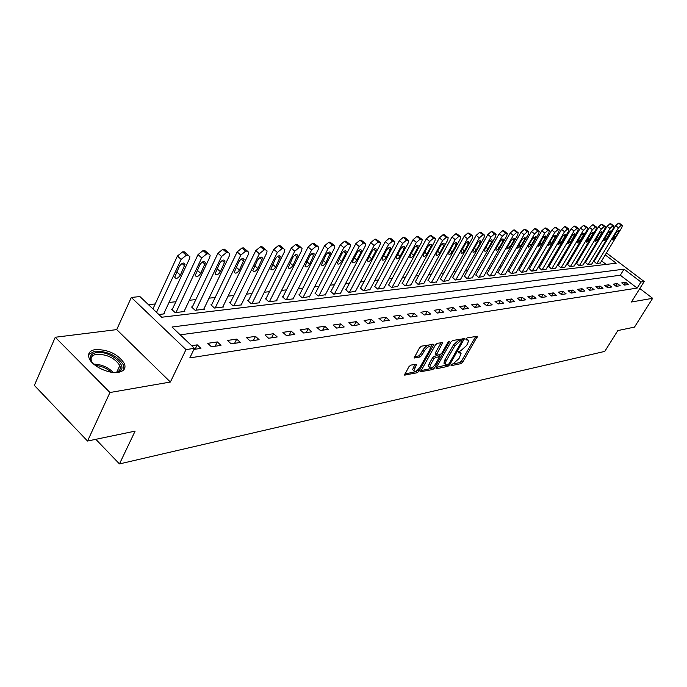 <?xml version="1.0" encoding="UTF-8"?>
<svg xmlns="http://www.w3.org/2000/svg" width="687" height="687" viewBox="0 0 687 687"><rect width="100%" height="100%" fill="white"/><g stroke="black" fill="none" stroke-linecap="round" stroke-linejoin="round"><path stroke-width="1.03" d="M450.99 364.866L451.093 365.699L461.071 363.612L462.789 362.058L477.413 336.252L467.126 337.867L465.898 338.966L465.992 339.833L468.586 340.22L467.71 343.5L466.499 345.595L460.925 350.619L458.409 351.976L458.512 352.817L461.14 353.187L459.071 358.468L453.514 363.492L450.99 364.866M118.387 372.337C124.046 371.178 126.065 368.292 124.441 363.672C118.241 354.269 108.589 349.554 95.493 349.528C89.499 350.602 87.412 353.599 89.233 358.494C92.281 366.265 108.975 374.175 118.387 372.337M410.749 365.106L408.885 366.772L404.514 375.068L417.207 372.766L419.036 371.135L433.952 344.204L421.38 346.171L419.517 347.837L414.227 357.798L419.946 357.034L421.792 355.385L424.274 350.988C427.013 347.167 429.074 345.913 430.466 347.218L429.744 349.966L420.092 367.03C417.344 370.851 415.274 372.105 413.9 370.791L416.477 364.308L410.749 365.106M87.541 441.037L34.35 385.416L55.261 337.257L109.946 392.517L87.541 441.037L135.107 431.127L119.461 463.923L604.783 351.392L617.819 330.576L634.487 327.106L652.65 298.313L631.396 302.005L644.183 281.533L640.962 282.013L637.175 288.085L189.818 357.893L194.438 348.335L185.988 349.597L131.32 297.437L139.933 296.578L161.694 317.239L616.222 263.215L605.256 254.894M109.946 392.517L170.385 382.032L185.988 349.597M436.331 367.545L436.511 368.739L447.924 366.36L449.676 364.771L464.395 338.631L452.647 340.494L450.861 342.1L436.331 367.545M432.819 369.512L420.547 371.744L435.446 344.917L437.276 343.285L442.772 342.59L436.279 355.102L440.049 354.681L441.844 353.066L448.027 342.229L449.59 341.259L434.605 367.897L432.819 369.512L431.556 368.421L420.891 370.628M652.65 298.313L639.812 288.531M637.175 288.085L620.309 275.221L180.217 334.827M625.711 282.331L621.726 282.907L624.56 285.079L628.528 284.487L625.711 282.331L624.182 284.787M617.364 283.542L613.293 284.143L616.145 286.333L620.206 285.732L617.364 283.542L615.81 286.075M608.828 284.787L604.663 285.397L607.548 287.621L611.696 287.003L608.828 284.787L607.239 287.381M600.103 286.067L595.844 286.685L598.746 288.935L602.997 288.3L600.103 286.067L598.48 288.729M591.172 287.364L586.818 288.008L589.738 290.283L594.092 289.631L591.172 287.364L589.515 290.103M582.035 288.703L577.578 289.356L580.524 291.657L584.972 290.987L582.035 288.703L580.335 291.511M572.683 290.069L568.115 290.73L571.086 293.066L575.646 292.387L572.683 290.069L570.94 292.954M563.108 291.46L558.428 292.147L561.425 294.508L566.088 293.813L563.108 291.46L561.322 294.431M553.293 292.894L548.501 293.598L551.524 295.985L556.307 295.273L553.293 292.894L551.472 295.951M543.245 294.362L538.333 295.075L541.382 297.505L546.277 296.775L543.245 294.362L541.382 297.505M532.94 295.865L527.908 296.604L530.982 299.06L536.006 298.304L532.94 295.865L531.068 299.043M522.386 297.402L517.225 298.158L520.317 300.648L525.469 299.884L522.386 297.402L520.497 300.623M511.557 298.982L506.259 299.755L509.385 302.28L514.666 301.49L511.557 298.982L509.66 302.246M500.454 300.605L495.018 301.395L498.161 303.963L503.588 303.147L500.454 300.605L498.539 303.903M489.05 302.271L483.476 303.087L486.645 305.681L492.21 304.848L489.05 302.271L487.126 305.612M477.353 303.98L471.626 304.813L474.829 307.45L480.539 306.591L477.353 303.98L475.421 307.355M465.339 305.732L459.457 306.591L462.686 309.262L468.551 308.386L465.339 305.732L463.39 309.15M452.999 307.527L446.954 308.411L450.208 311.125L456.245 310.223L452.999 307.527L451.041 310.996M440.315 309.382L434.107 310.292L437.387 313.04L443.587 312.113L440.315 309.382L438.349 312.894M427.288 311.28L420.899 312.216L424.205 315.007L430.577 314.053L427.288 311.28L425.305 314.844M413.883 313.238L407.314 314.199L410.646 317.033L417.207 316.054L413.883 313.238L411.882 316.844M400.092 315.256L393.333 316.235L396.7 319.12L403.441 318.107L400.092 315.256L398.082 318.905M385.896 317.325L378.941 318.339L382.333 321.258L389.28 320.228L385.896 317.325L383.878 321.035M371.289 319.455L364.119 320.503L367.545 323.474L374.698 322.401L371.289 319.455L369.254 323.216M356.235 321.653L348.85 322.727L352.302 325.75L359.67 324.65L356.235 321.653L354.191 325.466M340.726 323.912L333.109 325.028L336.587 328.094L344.196 326.96L340.726 323.912L338.674 327.785M324.736 326.248L316.879 327.398L320.391 330.516L328.231 329.348L324.736 326.248L322.675 330.172M308.24 328.652L300.133 329.837L303.671 333.015L311.761 331.804L308.24 328.652L306.17 332.637M291.219 331.143L282.846 332.362L286.419 335.591L294.775 334.346L291.219 331.143L289.133 335.187M273.641 333.702L265.002 334.964L268.6 338.253L277.222 336.965L273.641 333.702L271.554 337.815M255.487 336.355L246.556 337.661L250.18 341.001L259.102 339.67L255.487 336.355L253.391 340.529M236.714 339.095L227.483 340.443L231.141 343.844L240.364 342.47L236.714 339.095L234.611 343.328M217.315 341.928L207.757 343.32L211.441 346.789L220.982 345.363L217.315 341.928L215.203 346.231M193.923 349.408L200.93 348.361L197.229 344.857L191.63 345.673M588.407 257.462L587.531 257.556M579.588 258.415L578.626 258.518M570.571 259.377L569.514 259.488M561.339 260.373L560.188 260.493M551.901 261.386L550.648 261.515M542.232 262.417L540.884 262.563M532.339 263.482L530.879 263.636M522.206 264.564L520.634 264.735M511.824 265.68L510.132 265.86M501.192 266.822L499.372 267.02M490.286 267.99L488.337 268.205M479.114 269.192L477.027 269.416M467.641 270.42L465.417 270.661M455.876 271.683L453.506 271.94M443.811 272.979L441.269 273.254M431.41 274.311L428.714 274.602M418.684 275.676L415.807 275.985M405.596 277.076L402.548 277.411M392.157 278.518L388.911 278.87M378.331 280.004L374.896 280.373M364.119 281.533L360.469 281.919M349.485 283.104L345.613 283.516M334.423 284.719L330.318 285.157M318.914 286.385L314.569 286.848M302.933 288.093L298.33 288.592M286.462 289.862L281.584 290.386M269.476 291.683L264.306 292.241M251.94 293.564L246.478 294.156M233.846 295.504L228.067 296.131M215.16 297.514L209.037 298.167M195.855 299.584L189.372 300.279M175.881 301.73L169.028 302.46M155.228 303.946L148.461 304.667M606.149 264.418L601.589 260.94M596.651 257.17L596.144 256.783M594.075 261.438L596.505 263.602L600.369 262.958M585.436 262.417L587.874 264.598L591.825 263.945M576.591 263.413L579.055 265.629L583.083 264.959M567.556 264.435L570.03 266.676L574.152 265.989M558.308 265.483L560.798 267.75L565.015 267.054M548.853 266.556L551.343 268.849L555.671 268.136M539.166 267.655L541.674 269.974L546.096 269.235M529.256 268.772L531.781 271.125L536.307 270.369M519.106 269.922L521.639 272.31L526.276 271.528M508.706 271.099L511.257 273.512L516.006 272.722M498.049 272.31L500.608 274.748L505.477 273.933M487.126 273.538L489.702 276.019L494.692 275.186M475.928 274.809L478.521 277.325L483.631 276.466M464.446 276.105L467.048 278.656L472.295 277.771M452.664 277.445L455.275 280.03L460.659 279.12M440.565 278.81L443.192 281.43L448.723 280.494M428.156 280.219L430.792 282.872L436.468 281.91M415.403 281.661L418.057 284.358L423.888 283.37M402.307 283.138L404.969 285.878L410.955 284.856M388.842 284.667L388.301 284.727L391.521 287.441L397.67 286.393M375.008 286.23L374.441 286.299L377.687 289.047L384.016 287.973M360.769 287.844L360.194 287.905L363.466 290.704L369.975 289.588M346.119 289.502L345.527 289.57L348.824 292.404L355.522 291.262M331.048 291.211L330.43 291.279L333.753 294.156L340.658 292.971M315.522 292.963L314.886 293.031L318.236 295.968L325.346 294.74M299.523 294.775L298.871 294.852L302.254 297.823L309.571 296.561M283.035 296.638L282.366 296.715L285.766 299.738L293.744 298.811L293.315 298.433M266.032 298.562L265.345 298.639L268.772 301.722L276.998 300.76L276.552 300.365M248.488 300.554L247.775 300.631L251.236 303.757L259.72 302.769L259.265 302.357M230.385 302.598L229.647 302.684L233.133 305.861L241.893 304.848L241.42 304.418M211.69 304.719L210.926 304.805L214.438 308.042L223.49 306.986L223 306.539M192.369 306.9L191.579 306.995L195.117 310.284L204.468 309.202L203.962 308.729M172.394 309.167L171.578 309.253L175.142 312.611L184.812 311.486L184.288 310.996M163.944 313.332L164.485 313.847L158.817 314.509M95.811 439.311L119.461 463.923M170.385 382.032L116.713 329.614L55.261 337.257M116.713 329.614L131.32 297.437M599.888 250.583L600.67 250.506M640.962 282.013L624.036 269.158L171.999 327.029L194.438 348.335M606.449 252.919L644.183 281.533M600.301 251.124L599.794 250.738M620.309 275.221L624.036 269.158M124.879 367.777L124.158 369.323M197.229 344.857L195.117 349.228M460.367 352.534L458.779 351.469M467.821 339.567L466.233 338.502M451.411 364.308L459.835 362.556L461.552 361.001L475.859 336.278M461.776 340.469L462.823 338.648M436.4 367.416L447.615 364.711M447.993 364.634L449.221 363.526L462.093 340.743L460.419 340.855L454.76 345.939L446.069 361.104L445.21 364.273L446.602 364.926L447.993 364.634M461.922 340.597L460.53 339.533L461.801 340.597M444.755 363.887L443.957 363.2L444.815 360.022L453.489 344.865L459.148 339.782L460.53 339.533M441.191 342.573L435.275 352.998L435.275 354.243M440.307 354.595L439.13 356.665M433.48 366.575L434.605 367.897M430.423 364.866L429.71 367.511C431.05 368.747 433.059 367.511 435.73 363.792L439.362 356.888L435.601 357.317L433.798 358.94L430.423 364.866L429.152 363.775L428.439 366.42L429.16 367.038M439.105 356.656L437.645 355.574L438.916 356.665M429.152 363.775L432.518 357.841L434.321 356.227L437.645 355.574M431.556 368.421L433.342 366.815M413.385 370.345L412.621 369.675L414.862 364.29M429.693 346.557L429.169 346.111C427.778 344.797 425.717 346.059 422.977 349.872L424.274 350.988M414.536 356.708L418.658 355.918L420.504 354.269L422.977 349.872M404.849 373.96L415.936 371.658L417.894 369.778M430.509 347.459L432.363 344.178M596.848 263.559L618.472 227.809L621.323 225.224L622.405 225.362L621.812 227.569L600.24 263.164M593.954 261.644L615.646 225.705L618.489 223.12L622.173 225.19M616.359 232.249L612.289 239.935L614.908 238.02L618.506 232.086L618.978 230.325L616.359 232.249M588.227 264.564L609.987 228.428L612.873 225.808L613.989 225.954L613.405 228.178L591.696 264.16M585.307 262.623L607.136 226.298L610.022 223.679L613.749 225.774M607.875 232.91L603.787 240.673L606.449 238.741L610.065 232.738L610.537 230.978L607.875 232.91M579.407 265.586L601.314 229.054L604.242 226.401L605.393 226.564L604.8 228.797L582.954 265.173M576.462 263.636L598.437 226.899L601.365 224.254L605.135 226.367M599.193 233.589L595.079 241.429L597.793 239.48L601.434 233.408L601.898 231.631L599.193 233.589M570.39 266.633L592.434 229.69L595.406 227.011L596.591 227.182L596.007 229.432L574.023 266.212M567.428 264.658L589.54 227.509L592.512 224.838L593.697 225.01L596.325 226.976M590.313 234.276L586.183 242.202L588.939 240.235L592.606 234.104L593.07 232.309L590.313 234.276M561.167 267.707L583.349 230.351L586.363 227.637L587.583 227.818L587.007 230.085L564.886 267.277M558.179 265.714L580.429 228.144L583.452 225.439L584.671 225.619L587.308 227.603M581.228 234.988L577.08 242.992L579.888 241.008L583.572 234.808L584.036 233.005L581.228 234.988M93.097 363.595C88.606 357.747 89.679 354.08 96.326 352.586C110.805 349.975 131.397 369.005 117.237 372.096L114.068 372.509M115.897 372.363L115.974 372.345C119.761 371.212 121.041 368.953 119.804 365.57C114.823 358.03 107.095 354.26 96.618 354.277C91.843 355.153 90.169 357.549 91.611 361.456L91.964 362.178M123.952 369.606L123.617 365.183C117.468 355.84 107.885 351.151 94.875 351.143L88.597 354.535M551.73 268.806L574.057 231.021L577.114 228.273L578.368 228.462L577.801 230.755L555.534 268.368M548.715 266.788L571.112 228.788L574.169 226.049L575.431 226.238L578.076 228.239M571.928 235.71L567.754 243.799L570.614 241.798L574.332 235.521L574.787 233.709L571.928 235.71M542.069 269.931L564.534 231.708L567.642 228.934L568.939 229.132L568.372 231.433L545.959 269.476M539.029 267.896L561.571 229.449L564.68 226.676L565.976 226.882L568.621 228.891M562.413 236.457L558.213 244.624L561.133 242.614L564.869 236.259L565.324 234.439L562.413 236.457M532.176 271.082L554.787 232.412L557.938 229.604L559.278 229.819L558.711 232.129L536.161 270.618M529.11 269.021L551.798 230.128L554.95 227.32L556.29 227.534L558.952 229.561M552.657 237.213L548.887 243.653L548.449 245.465L551.412 243.438L555.182 237.015L555.628 235.177L552.657 237.213M522.051 272.258L544.8 233.133L548.003 230.291L549.385 230.514L548.827 232.841L526.13 271.786M518.951 270.18L541.785 230.815L544.989 227.972L546.371 228.204L549.033 230.248M542.67 237.994L538.436 246.332L541.468 244.289L545.255 237.788L545.701 235.942L542.67 237.994M511.678 273.469L534.572 233.872L537.827 230.995L539.252 231.236L538.694 233.58L515.851 272.979M508.552 271.365L531.532 231.528L534.787 228.651L536.212 228.9L538.883 230.952M532.442 238.793L528.621 245.388L528.183 247.217L531.274 245.165L535.087 238.587L535.525 236.723L532.442 238.793M501.038 274.706L524.078 234.636L527.384 231.717L528.861 231.974L528.303 234.327L505.323 274.207M497.895 272.576L521.012 232.258L524.318 229.338L525.795 229.604L528.466 231.674M521.948 239.608L518.11 246.281L517.672 248.127L520.823 246.049L524.662 239.394L525.1 237.53L521.948 239.608M490.14 275.968L513.326 235.409L516.684 232.455L518.204 232.73L517.663 235.1L494.537 275.461M486.963 273.821L510.235 233.005L513.593 230.051L515.121 230.334L517.792 232.404M511.197 240.441L507.332 247.208L506.903 249.055L510.115 246.968L513.979 240.227L514.408 238.346L511.197 240.441M478.968 277.273L502.291 236.208L505.709 233.211L507.281 233.503L506.74 235.89L483.476 276.749M475.765 275.092L499.183 233.769L502.592 230.772L504.172 231.072L506.843 233.168M500.17 241.3L496.28 248.153L495.851 250.008C496.641 250.618 497.74 249.922 499.14 247.904L503.021 241.085L503.451 239.196C502.661 238.587 501.562 239.291 500.17 241.3M467.512 278.604L490.982 237.024L494.451 233.992L496.074 234.301L495.542 236.697L472.132 278.063M464.275 276.406L487.839 234.55L491.308 231.519L492.94 231.845L495.61 233.941M488.852 242.185L484.936 249.115L484.515 250.987C485.331 251.622 486.448 250.918 487.873 248.866L491.78 241.961L492.21 240.064C491.394 239.428 490.278 240.132 488.852 242.185M455.756 279.97L479.363 237.865L482.892 234.791L484.575 235.126L484.043 237.53L460.488 279.42M452.493 277.746L476.194 235.358L479.724 232.283L481.415 232.627L484.086 234.739M477.242 243.086L473.3 250.111L472.879 251.983C473.712 252.661 474.854 251.949 476.314 249.853L480.247 242.855L480.668 240.957C479.835 240.287 478.693 240.991 477.242 243.086M443.682 281.369L467.435 238.724L471.024 235.607L472.776 235.967L472.244 238.38L448.551 280.811M440.393 279.128L464.24 236.182L467.83 233.073L469.582 233.434L472.252 235.555M465.322 244.022L461.355 251.133L460.943 253.014C461.793 253.718 462.961 253.005 464.446 250.867L468.405 243.782L468.826 241.867C467.967 241.163 466.799 241.884 465.322 244.022M431.299 282.812L455.189 239.608L458.839 236.448L460.651 236.835L460.127 239.256L436.288 282.237M427.975 280.545L451.969 237.032L455.618 233.881L457.439 234.267L460.092 236.397M453.077 244.976L449.092 252.181L448.68 254.061C449.547 254.808 450.749 254.096 452.261 251.906L456.245 244.727L456.657 242.812C455.79 242.064 454.588 242.786 453.077 244.976M418.572 284.298L442.6 240.519L446.318 237.316L448.199 237.728L447.675 240.158L423.699 283.697M415.223 281.996L439.354 237.908L443.072 234.705L444.094 234.636L447.606 237.255M440.504 245.955L436.494 253.254L436.082 255.143C436.975 255.933 438.194 255.212 439.749 252.979L443.75 245.697L444.163 243.782C443.27 242.992 442.05 243.722 440.504 245.955M405.502 285.818L429.667 241.455L433.454 238.2L435.403 238.647L434.888 241.077L410.774 285.199M402.118 283.491L426.395 238.801L430.182 235.555L431.221 235.486L434.777 238.14M427.572 246.959L423.544 254.362L423.132 256.251C424.051 257.084 425.305 256.363 426.893 254.078L430.921 246.702L431.324 244.778C430.406 243.954 429.16 244.675 427.572 246.959M392.062 287.381L416.374 242.417L420.229 239.119L422.247 239.591L421.732 242.03L397.481 286.745M388.653 285.028L413.067 239.729L416.923 236.431L417.997 236.362L421.578 239.05M414.287 247.998L410.225 255.495L409.821 257.385C410.766 258.269 412.045 257.539 413.668 255.203L417.722 247.732L418.125 245.8C417.189 244.933 415.901 245.663 414.287 247.998M378.245 288.987L402.694 243.404L406.618 240.055L408.713 240.57L408.207 243.009L383.818 288.334M374.81 286.599L399.362 240.673L403.286 237.333L404.394 237.264L408.009 239.986M400.615 249.063L396.536 256.663L396.133 258.552C397.095 259.488 398.408 258.759 400.074 256.363L404.154 248.788L404.557 246.856C403.587 245.937 402.273 246.676 400.615 249.063M364.041 290.635L388.619 244.426L392.62 241.025L394.793 241.575L394.295 244.014L369.769 289.974M360.563 288.231L385.261 241.652L389.254 238.26L390.396 238.183L394.037 240.957M386.549 250.162L382.444 257.865L382.049 259.755C383.037 260.742 384.385 260.004 386.094 257.556L390.19 249.87L390.594 247.947C389.598 246.977 388.249 247.715 386.549 250.162M349.417 292.336L374.123 245.474L378.202 242.022L380.469 242.614L379.971 245.044L355.316 291.649M345.913 289.897L370.74 242.657L374.819 239.213L375.987 239.136L379.662 241.944M372.071 251.287L367.949 259.111L367.554 260.991C368.567 262.03 369.95 261.292 371.701 258.784L375.823 250.995L376.218 249.072C375.205 248.041 373.822 248.78 372.071 251.287M334.371 294.088L359.198 246.547L363.363 243.043L365.716 243.687L365.226 246.109L340.443 293.383M330.833 291.623L355.789 243.687L359.945 240.201L361.147 240.115L364.857 242.966M357.163 252.447L353.015 260.382L352.629 262.262C353.668 263.361 355.085 262.623 356.879 260.055L361.027 252.146L361.414 250.231C360.374 249.141 358.957 249.879 357.163 252.447M318.871 295.891L343.826 247.663L348.069 244.1L350.516 244.795L350.026 247.208L325.123 295.161M315.299 293.392L340.383 244.761L344.625 241.206L345.862 241.128L349.597 244.022M341.808 253.649L337.248 263.559C338.313 264.727 339.764 263.988 341.619 261.352L345.784 253.331L346.171 251.425C345.106 250.274 343.646 251.013 341.808 253.649M302.898 297.746L327.974 248.806L332.302 245.19L333.581 245.104L334.861 245.937L334.371 248.342L309.348 296.999M299.292 295.221L324.504 245.86L328.833 242.253L330.112 242.167L333.873 245.104M325.973 254.877L321.404 264.907C322.486 266.135 323.989 265.405 325.887 262.7L330.464 252.661C329.365 251.433 327.871 252.172 325.973 254.877M286.436 299.661L311.632 249.991L316.046 246.315L317.36 246.221L318.708 247.122L318.227 249.51L293.083 298.888M282.804 297.102L308.128 246.985L312.542 243.327L313.865 243.241L317.66 246.229M309.648 256.148L305.062 266.281C306.179 267.595 307.716 266.865 309.674 264.083L314.26 253.941C313.143 252.636 311.606 253.374 309.648 256.148M269.459 301.636L294.766 251.202L299.274 247.475L300.631 247.38L302.048 248.35L301.576 250.712L276.32 300.837M265.792 299.043L291.236 248.162L295.745 244.435L297.102 244.349L300.923 247.38M292.808 257.462L288.205 267.707C289.347 269.098 290.927 268.368 292.945 265.508L297.548 255.255C296.406 253.872 294.817 254.611 292.808 257.462M251.949 303.68L277.35 252.464L281.962 248.668L283.362 248.574L284.856 249.621L284.384 251.957L259.016 302.855M248.247 301.052L273.795 249.364L278.398 245.585L279.807 245.491L283.654 248.574M275.427 258.819L270.807 269.167C271.975 270.644 273.598 269.922 275.685 266.985L280.305 256.62C279.128 255.152 277.505 255.882 275.427 258.819M233.872 305.775L259.368 253.761L264.074 249.905L265.526 249.802L267.106 250.935L266.633 253.237L241.171 304.934M230.128 303.122L255.787 250.609L260.485 246.77L261.945 246.667L265.817 249.802M257.47 260.218L252.833 270.678C254.035 272.25 255.71 271.528 257.865 268.505L262.494 258.037C261.292 256.474 259.617 257.204 257.47 260.218M215.194 307.948L240.785 255.109L245.602 251.184L247.097 251.081L248.763 252.292L248.29 254.559L222.734 307.072M211.424 305.26L237.17 251.897L241.979 247.99L243.481 247.887L247.38 251.073M238.921 261.661L234.276 272.224C235.495 273.898 237.221 273.186 239.454 270.077L244.1 259.506C242.872 257.84 241.146 258.561 238.921 261.661M195.898 310.198L221.575 256.491L226.495 252.507L228.05 252.395L229.802 253.709L229.338 255.933L203.695 309.287M192.094 307.475L217.934 253.228L222.846 249.252L224.4 249.149L228.316 252.395M219.746 263.155L215.083 273.83C216.336 275.607 218.114 274.903 220.424 271.708L225.078 261.017C223.825 259.248 222.047 259.961 219.746 263.155M175.949 312.516L201.695 257.934L206.735 253.872L208.341 253.761L210.188 255.178L209.733 257.35L184.013 311.58M172.111 309.76L198.028 254.611L203.06 250.557L204.666 250.454L208.599 253.752M199.908 264.701L195.237 275.478C196.516 277.376 198.354 276.681 200.741 273.383L205.413 262.597C204.125 260.708 202.287 261.412 199.908 264.701M156.516 312.327L181.119 259.42L186.28 255.281L187.937 255.169L189.887 256.706L189.44 258.819L163.652 313.942M152.926 308.918L177.418 256.036L182.57 251.914L184.236 251.803L188.195 255.16M179.376 266.307L174.704 277.187C176.001 279.205 177.899 278.518 180.38 275.126L185.052 264.229C183.747 262.219 181.849 262.906 179.376 266.307M458.667 351.598L459.809 352.568M466.129 338.622L467.28 339.593M475.911 336.269L477.139 337.283M461.552 361.001L462.789 362.058M459.835 362.556L461.071 363.612M462.883 338.631L464.12 339.67M448.834 364.05L449.676 364.771M446.679 365.286L447.924 366.36M436.047 368.344L436.511 368.739M459.148 339.782L460.419 340.855M453.489 344.865L454.76 345.939M444.815 360.022L446.069 361.104M420.53 371.547L421.019 371.976M441.243 342.564L442.497 343.629M435.275 352.998L436.554 354.088M448.714 341.413L449.392 341.98M434.321 356.227L435.601 357.317M432.518 357.841L433.798 358.94M415.008 364.256L416.21 365.304M413.316 367.03L414.605 368.146M420.504 354.269L421.792 355.385M418.658 355.918L419.946 357.034M414.209 357.609L414.716 358.047M432.424 344.17L433.677 345.243M417.756 370.027L419.036 371.135M415.936 371.658L417.207 372.766M404.506 374.87L405.012 375.317M618.472 227.809L615.646 225.705M621.984 225.173L619.159 223.077M621.323 225.224L618.489 223.12M617.218 231.124L618.506 232.086M613.508 236.963L614.908 238.02M609.987 228.428L607.136 226.298M613.56 225.757L610.709 223.636M612.873 225.808L610.022 223.679M608.751 231.759L610.065 232.738M605.015 237.659L606.449 238.741M601.314 229.054L598.437 226.899M604.938 226.358L602.07 224.202M604.242 226.401L601.365 224.254M600.094 232.404L601.434 233.408M596.325 238.372L597.793 239.48M592.434 229.69L589.54 227.509M596.118 226.968L593.224 224.786M595.406 227.011L592.512 224.838M591.241 233.065L592.606 234.104M587.437 239.093L588.939 240.235M583.349 230.351L580.429 228.144M587.102 227.586L584.182 225.388M586.363 227.637L583.452 225.439M582.181 233.743L583.572 234.808M578.351 239.84L579.888 241.008M93.69 364.127C101.401 364.333 107.928 367.116 113.261 372.448M111.26 372.199C106.708 368.232 101.367 365.965 95.244 365.39M574.057 231.021L571.112 228.788M577.861 228.221L574.925 225.997M577.114 228.273L574.169 226.049M572.906 234.439L574.332 235.521M569.042 240.596L570.614 241.798M564.534 231.708L561.571 229.449M568.407 228.883L565.444 226.624M567.642 228.934L564.68 226.676M563.417 235.152L564.869 236.259M559.519 241.369L561.133 242.614M554.787 232.412L551.798 230.128M558.729 229.544L555.74 227.268M557.938 229.604L554.95 227.32M553.696 235.873L555.182 237.015M549.763 242.167L551.412 243.438M544.8 233.133L541.785 230.815M548.81 230.231L545.796 227.921M548.003 230.291L544.989 227.972M543.735 236.62L545.255 237.788M539.776 242.975L541.468 244.289M534.572 233.872L531.532 231.528M538.651 230.935L535.611 228.599M537.827 230.995L534.787 228.651M533.533 237.384L535.087 238.587M529.54 243.808L531.274 245.165M524.078 234.636L521.012 232.258M528.234 231.656L525.169 229.286M527.384 231.717L524.318 229.338M523.082 238.166L524.662 239.394M519.046 244.658L520.823 246.049M513.326 235.409L510.235 233.005M517.551 232.395L514.46 229.99M516.684 232.455L513.593 230.051M512.356 238.964L513.979 240.227M508.286 245.534L510.115 246.968M502.291 236.208L499.183 233.769M506.594 233.151L503.485 230.72M505.709 233.211L502.592 230.772M501.364 239.78L503.021 241.085M497.259 246.427L499.14 247.904M490.982 237.024L487.839 234.55M495.361 233.923L492.218 231.459M494.451 233.992L491.308 231.519M490.089 240.622L491.78 241.961M485.941 247.337L487.873 248.866M479.363 237.865L476.194 235.358M483.828 234.722L480.66 232.223M482.892 234.791L479.724 232.283M478.513 241.489L480.247 242.855M474.331 248.273L476.314 249.853M467.435 238.724L464.24 236.182M471.986 235.538L468.8 233.005M471.024 235.607L467.83 233.073M466.636 242.374L468.405 243.782M462.411 249.235L464.446 250.867M455.189 239.608L451.969 237.032M459.826 236.38L456.606 233.812M458.839 236.448L455.618 233.881M454.433 243.275L456.245 244.727M450.174 250.223L452.261 251.906M442.6 240.519L439.354 237.908M447.34 237.247L444.094 234.636M446.318 237.316L443.072 234.705M441.904 244.211L443.75 245.697M437.602 251.236L439.749 252.979M429.667 241.455L426.395 238.801M434.502 238.131L431.221 235.486M433.454 238.2L430.182 235.555M429.032 245.165L430.921 246.702M424.678 252.266L426.893 254.078M416.374 242.417L413.067 239.729M421.294 239.042L417.997 236.362M420.229 239.119L416.923 236.431M415.79 246.152L417.722 247.732M411.393 253.331L413.668 255.203M402.694 243.404L399.362 240.673M407.717 239.978L404.394 237.264M406.618 240.055L403.286 237.333M402.178 247.165L404.154 248.788M397.739 254.43L400.074 256.363M388.619 244.426L385.261 241.652M393.754 240.948L390.396 238.183M392.62 241.025L389.254 238.26M388.172 248.205L390.19 249.87M383.681 255.547L386.094 257.556M374.123 245.474L370.74 242.657M379.37 241.944L375.987 239.136M378.202 242.022L374.819 239.213M373.754 249.269L375.823 250.995M369.22 256.706L371.701 258.784M359.198 246.547L355.789 243.687M364.565 242.966L361.147 240.115M363.363 243.043L359.945 240.201M358.906 250.369L361.027 252.146M354.32 257.891L356.879 260.055M343.826 247.663L340.383 244.761M349.305 244.014L345.862 241.128M348.069 244.1L344.625 241.206M343.62 251.502L345.784 253.331M338.974 259.111L341.619 261.352M327.974 248.806L324.504 245.86M333.581 245.104L330.112 242.167M332.302 245.19L328.833 242.253M327.862 252.67L330.069 254.559M323.165 260.364L325.887 262.7M311.632 249.991L308.128 246.985M317.36 246.221L313.865 243.241M316.046 246.315L312.542 243.327M311.615 253.872L313.873 255.822M306.857 261.653L309.674 264.083M294.766 251.202L291.236 248.162M300.631 247.38L297.102 244.349M299.274 247.475L295.745 244.435M294.852 255.117L297.17 257.127M290.034 262.984L292.945 265.508M277.35 252.464L273.795 249.364M283.362 248.574L279.807 245.491M281.962 248.668L278.398 245.585M277.557 256.397L279.927 258.467M272.679 264.349L275.685 266.985M259.368 253.761L255.787 250.609M265.526 249.802L261.945 246.667M264.074 249.905L260.485 246.77M259.695 257.719L262.125 259.858M254.757 265.757L257.865 268.505M240.785 255.109L237.17 251.897M247.097 251.081L243.481 247.887M245.602 251.184L241.979 247.99M241.249 259.085L243.73 261.292M236.234 267.2L239.454 270.077M221.575 256.491L217.934 253.228M228.05 252.395L224.4 249.149M226.495 252.507L222.846 249.252M222.176 260.493L224.709 262.769M217.092 268.694L220.424 271.708M201.695 257.934L198.028 254.611M208.341 253.761L204.666 250.454M206.735 253.872L203.06 250.557M202.459 261.953L205.044 264.306M197.289 270.24L200.741 273.383M181.119 259.42L177.418 256.036M187.937 255.169L184.236 251.803M186.28 255.281L182.57 251.914M182.046 263.464L184.7 265.886M176.799 271.829L180.38 275.126M443.957 363.2L445.21 364.273M435 354.011L436.279 355.102M428.439 366.42L429.71 367.511M412.621 369.675L413.9 370.791M116.807 372.088L119.804 365.57M115.974 372.345L117.237 372.096M456.22 242.451L456.657 242.812M443.69 243.396L444.163 243.782M430.826 244.366L431.324 244.778M417.593 245.362L418.125 245.8M403.982 246.393L404.557 246.856M389.984 247.449L390.594 247.947M375.566 248.531L376.218 249.072M360.727 249.656L361.414 250.231M345.432 250.807L346.171 251.425M329.674 251.992L330.464 252.661M313.418 253.22L314.26 253.941M296.647 254.482L297.548 255.255M279.343 255.787L280.305 256.62M261.464 257.136L262.494 258.037M242.992 258.527L244.1 259.506M223.902 259.961L225.078 261.017M204.151 261.455L205.413 262.597M183.704 262.992L185.052 264.229"/></g></svg>
